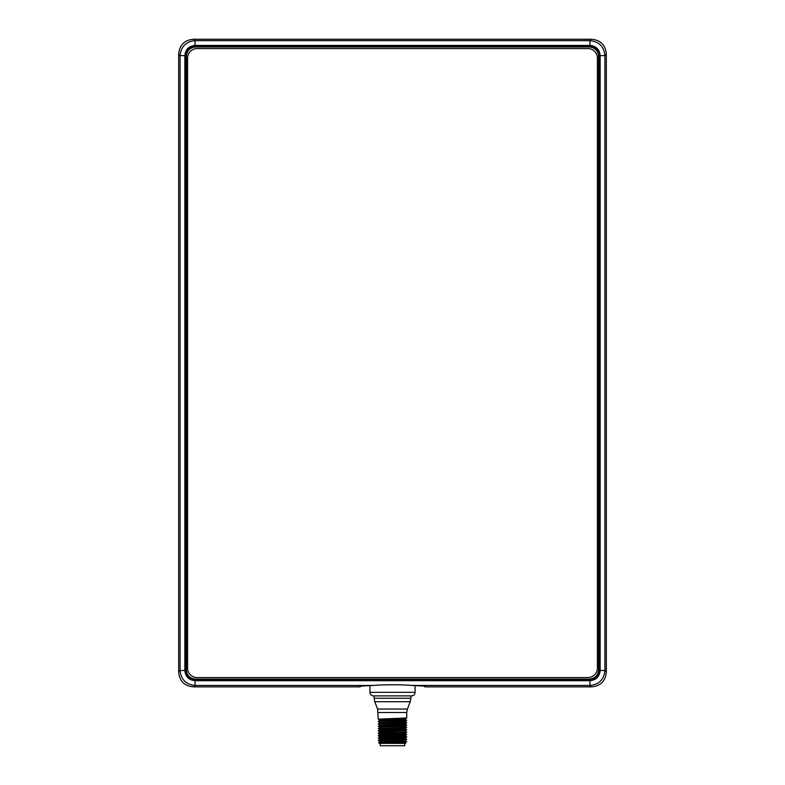 <?xml version="1.0" encoding="UTF-8"?>
<svg xmlns="http://www.w3.org/2000/svg" width="785" height="785" viewBox="0 0 785 785"><rect width="100%" height="100%" fill="white"/><g stroke="black" fill="none" stroke-linecap="round" stroke-linejoin="round"><path stroke-width="1.18" d="M361.924 685.855L359.972 686.865L193.63 686.865C184.416 686.11 179.431 681.125 178.676 671.911L178.676 54.204C179.431 44.99 184.416 40.006 193.63 39.25L591.37 39.25C600.584 40.006 605.569 44.99 606.324 54.204L606.324 671.911C605.569 681.125 600.584 686.11 591.37 686.865L425.028 686.865L423.076 685.855M425.028 686.865L425.028 686.129L411.644 685.442C403.196 684.559 381.804 684.559 373.356 685.442L359.972 686.129L359.972 686.865M184.848 670.488C185.456 676.68 188.861 680.085 195.053 680.693L589.947 680.693C596.139 680.085 599.544 676.68 600.152 670.488L600.152 55.617C599.544 49.426 596.139 46.03 589.947 45.412L195.053 45.412C188.861 46.03 185.456 49.426 184.848 55.617L184.848 670.488L180.099 670.488C180.992 679.565 185.976 684.549 195.053 685.442L373.807 685.442L360.845 685.933M589.947 680.693L589.947 685.442L411.193 685.442L424.155 685.933M591.37 686.865L589.947 685.442C599.024 684.549 604.008 679.565 604.901 670.488L604.901 55.617C604.008 46.55 599.024 41.566 589.947 40.663L195.053 40.663C185.976 41.566 180.992 46.55 180.099 55.617L180.099 670.488L178.676 671.911M415.059 685.521L415.059 692.321L369.941 692.321L369.941 685.521M369.941 692.321A3.562 3.562 0 0 0 373.503 695.883L411.497 695.883A3.562 3.562 0 0 0 415.059 692.321M378.252 712.505L406.748 712.505L407.395 709.061L377.605 709.061L378.252 719.158L406.748 717.971L404.775 719.119L380.225 720.267L378.252 721.415L406.748 720.345L404.785 721.484L406.748 722.602L378.252 723.79L406.748 722.72L404.775 723.858L380.225 725.016L378.252 726.164L406.748 725.095L404.785 726.233L381.853 727.214L380.166 726.086M378.301 723.937L380.225 725.046M378.272 723.77L380.225 722.642L404.775 721.493M406.689 724.938L378.262 726.145M406.709 727.322L378.272 728.676L406.728 727.489L404.785 726.203M406.699 720.188L378.262 721.395M392.5 730.433L406.748 729.844L404.785 730.982L380.225 732.14L378.252 731.031L392.5 730.433M378.311 726.311L380.225 727.42L381.853 727.214L380.166 728.333M406.689 736.811L378.272 738.018L380.225 736.889L404.775 735.741L406.748 734.593L378.252 735.78L380.225 736.919M378.311 733.435L406.738 732.228L404.775 733.357L406.748 734.475L378.272 735.643L380.225 734.515L404.775 733.367M406.689 729.687L378.262 730.894L380.225 729.765L404.775 728.617L406.728 727.479M406.738 732.228L378.252 733.288L380.215 732.14M404.775 728.578L406.748 729.844M404.785 730.953L406.748 732.101M405.178 743.375L379.44 743.375L378.635 742.551L392.5 742.188L381.412 743.375L404.775 742.865L406.748 741.717L396.906 742.188M378.272 740.54L406.748 739.225L378.272 740.392L380.225 741.668M378.291 738.175L406.748 736.968L404.775 738.106L406.709 739.195M378.635 742.551L380.225 741.639L404.775 740.49L406.728 739.352M378.272 740.392L380.225 739.264L404.775 738.116M394.413 743.375L381.412 743.375M404.785 743.375L404.785 745.75L380.215 745.75L380.215 743.375M378.272 738.018L380.225 739.303M404.775 740.451L406.748 741.599L392.5 742.188M405.619 743.316L404.775 742.826M587.916 677.553A9.498 9.498 0 0 0 597.414 668.055L597.414 58.061A9.498 9.498 0 0 0 587.916 48.562L197.084 48.562A9.498 9.498 0 0 0 187.586 58.061L187.586 668.055A9.498 9.498 0 0 0 197.084 677.553L587.916 677.553M360.884 685.953A2.375 2.375 180 0 1 359.972 686.129M195.053 680.693L195.053 685.442L193.63 686.865M195.524 45.579C189.136 46.197 185.633 49.71 185.005 56.098L185.005 669.997C185.633 676.385 189.136 679.888 195.524 680.516L589.476 680.516C595.864 679.888 599.367 676.385 599.995 669.997L599.995 56.098C599.367 49.71 595.864 46.197 589.476 45.579L195.524 45.579L195.524 46.286C189.568 46.864 186.3 50.142 185.711 56.098L185.005 56.098M600.152 670.488L604.901 670.488L606.324 671.911M600.152 55.617L604.901 55.617L606.324 54.204M589.947 45.412L589.947 40.663L591.37 39.25M195.053 45.412L195.053 40.663L193.63 39.25M184.848 55.617L180.099 55.617L178.676 54.204M424.116 685.953A2.375 2.375 -0 0 0 425.028 686.129M410.898 695.883L410.898 698.257L374.102 698.257L374.102 695.883M377.605 709.061L374.739 701.702L410.261 701.702L410.898 698.257M404.834 737.046L403.147 735.918L404.834 734.789M185.005 669.997L185.721 669.997L185.8 56.177C186.379 50.22 189.646 46.953 195.602 46.364L589.476 46.286L589.476 45.579M599.995 56.098L599.279 56.098C598.7 50.142 595.432 46.864 589.476 46.286L589.398 46.364C595.354 46.953 598.621 50.22 599.2 56.177L599.2 669.919C598.621 675.875 595.354 679.143 589.398 679.722L589.398 679.123C594.991 678.583 598.062 675.512 598.612 669.919L599.995 669.997M589.398 46.963L589.398 46.364L195.602 46.364L195.602 46.963L589.398 46.963C594.991 47.512 598.062 50.583 598.612 56.177L599.289 56.098L599.289 669.997C598.7 675.954 595.432 679.221 589.476 679.8L195.524 679.8L195.524 680.516M589.476 680.516L589.398 679.722L195.602 679.722C189.646 679.143 186.379 675.875 185.8 669.919L185.8 56.177L186.388 56.177L186.388 669.919C186.938 675.512 190.009 678.583 195.602 679.123L195.524 679.8C189.568 679.221 186.3 675.954 185.711 669.997L186.388 669.919M589.398 679.123L195.602 679.123M195.602 46.963C190.009 47.512 186.938 50.583 186.388 56.177M598.612 56.177L598.612 669.919M374.739 701.702L374.102 698.257M407.395 709.061L410.261 701.702M406.748 712.505L406.748 717.971M378.272 721.543L380.225 722.671M378.272 719.168L380.215 720.296M404.775 723.829L406.728 724.957M404.775 719.08L406.728 720.208M378.272 728.666L380.225 729.795M380.225 734.544L378.272 733.416M406.728 736.83L404.775 735.702M380.225 727.391L378.272 728.519"/></g></svg>
